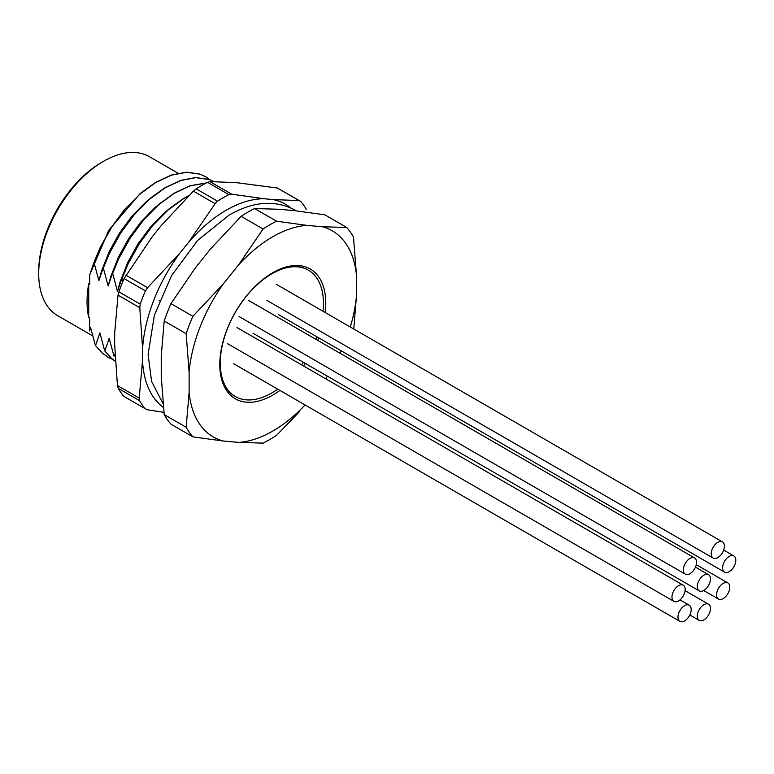 <?xml version="1.0" encoding="UTF-8"?>
<svg xmlns="http://www.w3.org/2000/svg" width="774" height="774" viewBox="0 0 774 774"><rect width="100%" height="100%" fill="white"/><g stroke="black" fill="none" stroke-linecap="round" stroke-linejoin="round"><path stroke-width="1.16" d="M164.204 321.017L186.147 333.681A131.474 75.91 -60 0 1 192.89 316.305L170.948 303.64A131.474 75.91 120 0 0 164.204 321.017L161.234 355.856L161.234 376.328L164.204 414.603A131.474 75.91 120 0 0 170.948 424.191L192.89 436.855L223.28 441.025A118.993 68.702 -60 0 1 189.117 392.428L186.147 427.267L164.204 414.603M170.948 303.64L195.387 267.814L210.751 248.715L241.14 216.323L263.073 228.988L238.634 264.814A118.993 68.702 -60 0 1 306.949 225.379L276.56 221.209L254.617 208.545A131.474 75.91 120 0 0 241.14 216.323M189.117 392.428L189.117 371.955A118.993 68.702 -60 0 1 223.28 283.923L192.89 316.305M223.28 283.923L238.634 264.814M263.073 228.988A131.474 75.91 -60 0 1 276.56 221.209M254.617 208.545L279.056 209.27L294.42 210.644L324.809 214.814L346.752 227.479L322.303 226.743A118.993 68.702 -60 0 1 356.466 275.341L353.486 237.067A131.474 75.91 -60 0 0 346.752 227.479M306.949 225.379L322.303 226.743M356.466 275.341L356.466 295.813A118.993 68.702 -60 0 1 350.283 327.005M353.776 329.027L356.466 295.813M305.082 404.957A118.993 68.702 -60 0 1 238.634 442.399L263.073 443.125A131.474 75.91 -60 0 0 276.56 435.346L299.403 411.768M238.634 442.399L223.28 441.025M192.89 436.855A131.474 75.91 -60 0 1 186.147 427.267M186.147 333.681L189.117 371.955M279.907 390.415A74.943 43.267 -60 0 1 272.796 395.079A74.943 43.267 -60 0 1 219.797 364.477A74.943 43.267 -60 0 1 272.796 272.7A74.943 43.267 -60 0 1 325.215 312.541M318.733 337.851A74.943 43.267 -60 0 1 317.727 340.367M305.304 363.432A74.943 43.267 -60 0 1 303.534 365.976M341.247 350.845A118.993 68.702 -60 0 1 340.115 353.292M327.441 376.212A118.993 68.702 -60 0 1 325.748 378.805M88.72 317.514L88.72 283.7A91.767 52.98 -60 0 0 88.72 317.514L89.649 318.056L89.649 330.895L90.587 327.547L95.405 345.485L102.323 353.137L107.915 357.104L112.675 359.417M95.405 345.485L102.168 353.05L107.915 357.104M95.56 345.581L99.875 332.917L104.703 350.854L111.62 358.507L115.142 361.187M104.703 350.854L111.466 358.42L115.065 361.148M104.858 350.951L109.173 338.286L114.001 356.224L114.92 354.473M205.816 176.801L199.76 174.044L186.34 172.205L171.344 175.05L155.545 182.461L141.981 192.155L124.74 209.299L111.33 227.401L100.175 247.487L93.896 262.579L100.33 247.574L111.485 227.498L124.904 209.386L139.9 194.158L155.7 182.548L171.509 175.137L186.495 172.292L199.915 174.14L205.816 176.801L210.17 179.81M214.127 181.609L209.057 179.413L195.638 177.565L180.642 180.419L164.843 187.83L151.278 197.525L134.037 214.669L120.618 232.771L109.473 252.846L103.348 268.036L109.627 252.943L120.783 232.868L134.202 214.756L149.189 199.528L164.997 187.918L180.797 180.506L195.793 177.662L209.212 179.51L214.108 181.609M206.406 182.906L189.94 185.789L174.14 193.19L158.331 204.8L143.335 220.039L129.916 238.14L118.77 258.216L112.646 273.406L118.925 258.313L130.08 238.228L143.49 220.126L158.486 204.887L174.295 193.287L190.094 185.876L206.232 183.003M188.943 195.503L183.428 198.56L169.874 208.264L152.633 225.398L139.214 243.51L128.068 263.586L121.944 278.766L128.223 263.673L139.378 243.597L152.788 225.495L167.784 210.257L183.593 198.647L188.585 195.851M151.278 197.525L145.676 202.227L131.832 216.333L119.448 233.09L109.163 251.676L101.5 271.161L98.869 280.604L94.051 262.667M103.184 267.939L98.869 280.604M160.576 202.894L154.974 207.596L141.129 221.693L128.745 238.46L118.461 257.045L110.798 276.531L108.166 285.974L103.348 268.036M112.482 273.309L108.166 285.974M169.874 208.264L164.272 212.956L150.427 227.063L138.043 243.829L127.758 262.415L120.096 281.9L117.464 291.343L112.646 273.406M121.779 278.679L117.464 291.343M159.328 300.912L159.125 300.235M122.795 281.63L121.944 278.766M178.068 173.231L149.479 156.725A91.767 52.98 120 0 0 103.59 161.263A91.767 52.98 120 0 0 103.59 161.273L101.733 162.337A89.145 51.461 120 0 0 38.7 271.519L38.7 273.667A91.767 52.98 120 0 0 57.711 315.676L91.7 335.297M88.72 283.7L89.649 284.242L89.649 274.964L108.766 230.217L139.784 194.003M101.733 162.337L103.59 161.273A91.767 52.98 120 0 0 38.7 273.667M93.896 262.579L89.649 274.964M163.217 407.327A118.645 68.499 -60 0 1 142.522 360.461L142.6 348.881A118.645 68.499 -60 0 1 180.11 252.856L188.759 242.098A118.645 68.499 -60 0 1 264.137 198.744L272.777 199.557A118.645 68.499 -60 0 1 290.898 207.925M118.267 388.364A131.474 75.91 120 0 0 123.695 396.288L145.019 408.595A131.474 75.91 -60 0 1 139.591 400.68L118.267 388.364L117.455 385.539L114.639 344.353L114.707 332.781L118.035 295.146L118.896 291.846L140.22 304.163A131.474 75.91 -60 0 1 145.406 290.879L124.082 278.572A131.474 75.91 120 0 0 118.896 291.846M124.082 278.572L152.217 236.757L160.876 225.989L193.384 191.139L196.199 188.856L217.523 201.172A131.474 75.91 -60 0 1 228.881 194.632L207.558 182.325A131.474 75.91 120 0 0 196.199 188.856M207.558 182.325L209.938 181.619L236.244 182.635L277.334 188.024L300.834 201.482A131.474 75.91 -60 0 1 306.378 209.493M117.455 385.539L139.204 398.097L142.522 360.461M142.6 348.881L139.784 307.704L118.035 295.146M125.843 275.157L147.592 287.715L180.11 252.856M188.759 242.098L215.133 203.688L193.384 191.139M272.777 199.557L299.083 200.582L277.334 188.024M209.938 181.619L231.687 194.168L264.137 198.744M163.875 412.349L147.205 409.746L145.019 408.595M139.204 398.097L139.591 400.68M140.22 304.163L139.784 307.704M147.592 287.715L145.406 290.879M231.687 194.168L228.881 194.632M217.523 201.172L215.133 203.688M300.834 201.482L299.083 200.582M308.11 270.02A72.969 42.125 120 0 0 307.888 269.884A72.969 42.125 120 0 0 272.09 273.106M219.806 363.664A72.969 42.125 120 0 0 234.919 396.278A72.969 42.125 120 0 0 235.151 396.404M323.048 311.283A72.969 42.125 120 0 0 323.464 303.563A72.969 42.125 120 0 0 308.352 270.155A72.969 42.125 120 0 0 271.868 273.773A72.969 42.125 120 0 0 224.189 338.074A72.969 42.125 120 0 0 235.383 396.54A72.969 42.125 120 0 0 277.721 389.158M301.599 364.864A72.969 42.125 120 0 0 303.379 362.329M315.792 339.254A72.969 42.125 120 0 0 316.789 336.719M717.808 542.351A9.336 5.389 120 0 0 711.712 550.585A9.336 5.389 120 0 0 713.144 558.064A9.336 5.389 120 0 0 717.808 557.599A9.336 5.389 120 0 0 723.903 549.376A9.336 5.389 120 0 0 722.481 541.897A9.336 5.389 120 0 0 717.808 542.351M689.963 558.431A9.336 5.389 120 0 0 683.858 566.655A9.336 5.389 120 0 0 685.29 574.134A9.336 5.389 120 0 0 689.963 573.679A9.336 5.389 120 0 0 696.058 565.446A9.336 5.389 120 0 0 694.626 557.967A9.336 5.389 120 0 0 689.963 558.431M678.566 585.657A9.336 5.389 120 0 0 672.471 593.89A9.336 5.389 120 0 0 673.902 601.369A9.336 5.389 120 0 0 678.566 600.905A9.336 5.389 120 0 0 684.661 592.681A9.336 5.389 120 0 0 683.239 585.202A9.336 5.389 120 0 0 678.566 585.657M684.593 605.655A9.336 5.389 120 0 0 678.488 613.888A9.336 5.389 120 0 0 679.92 621.367A9.336 5.389 120 0 0 684.593 620.903A9.336 5.389 120 0 0 690.689 612.679A9.336 5.389 120 0 0 689.257 605.2A9.336 5.389 120 0 0 684.593 605.655M703.885 575.15A9.336 5.389 120 0 0 697.79 583.373A9.336 5.389 120 0 0 699.212 590.862A9.336 5.389 120 0 0 703.885 590.398A9.336 5.389 120 0 0 709.981 582.174A9.336 5.389 120 0 0 708.549 574.685A9.336 5.389 120 0 0 703.885 575.15M703.885 604.678A9.336 5.389 120 0 0 697.79 612.902A9.336 5.389 120 0 0 699.212 620.38A9.336 5.389 120 0 0 703.885 619.916A9.336 5.389 120 0 0 709.981 611.692A9.336 5.389 120 0 0 708.549 604.213A9.336 5.389 120 0 0 703.885 604.678M723.177 583.383A9.336 5.389 120 0 0 717.082 591.607A9.336 5.389 120 0 0 718.514 599.086A9.336 5.389 120 0 0 723.177 598.621A9.336 5.389 120 0 0 729.282 590.398A9.336 5.389 120 0 0 727.85 582.919A9.336 5.389 120 0 0 723.177 583.383M729.205 556.429A9.336 5.389 120 0 0 723.1 564.652A9.336 5.389 120 0 0 724.532 572.131A9.336 5.389 120 0 0 729.205 571.667A9.336 5.389 120 0 0 735.3 563.443A9.336 5.389 120 0 0 733.868 555.964A9.336 5.389 120 0 0 729.205 556.429M139.775 193.993L141.981 192.155M296.258 210.838L294.768 209.938C274.751 199.644 252.846 201.385 229.036 215.153L197.66 240.395L171.538 275.641L154.355 315.27L148.086 354.482L151.588 381.379L162.763 403.167M722.481 541.897L276.231 284.252M713.144 558.064L266.895 300.418M694.626 557.967L248.386 300.331M685.29 574.134L239.05 316.498M683.239 585.202L236.989 327.557M673.902 601.369L227.653 343.733M689.257 605.2L680.027 599.869M679.92 621.367L233.68 363.732M708.549 574.685L695.449 567.119M699.212 590.862L252.972 333.217M708.549 604.213L685.096 590.668M699.212 620.38L689.808 614.943M727.85 582.919L696.261 564.681M718.514 599.086L703.672 590.514M733.868 555.964L723.68 550.082M724.532 572.131L278.292 314.496"/></g></svg>
